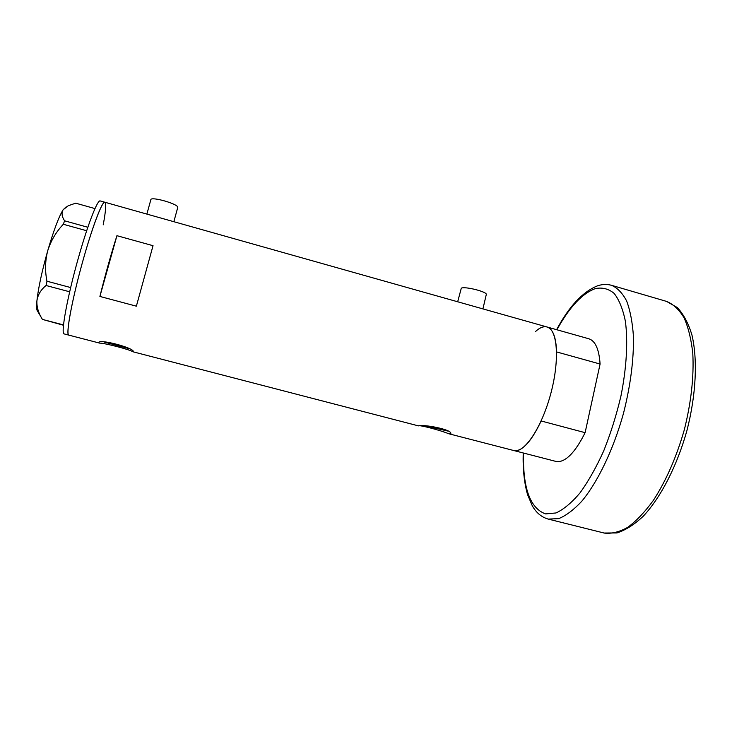 <?xml version="1.0" encoding="UTF-8"?>
<svg xmlns="http://www.w3.org/2000/svg" width="732" height="732" viewBox="0 0 732 732"><rect width="100%" height="100%" fill="white"/><g stroke="black" fill="none" stroke-linecap="round" stroke-linejoin="round"><path stroke-width="1.1" d="M146.858 214.092L150.819 199.818C150.325 195.984 178.709 204.027 177.757 207.43L177.757 207.495M457.674 301.776L461.306 288.179C464.774 286.148 487.109 291.739 486.304 294.447L486.258 294.639M427.625 426.015C435.119 428.183 441.012 429.501 445.276 429.959L445.66 429.913M106.405 342.091C109.37 343.491 122.519 346.995 126.627 347.49M98.793 342.741L99.598 343.107C104.53 342.988 130.067 349.622 132.849 351.744L133.361 351.699C134.487 347.883 97.978 338.413 98.783 342.722L98.793 342.741M104.026 342.009L128.649 348.514M418.951 425.859L418.457 425.878C418.686 424.551 441.488 430.572 448.442 433.664L450.839 433.582C452.083 429.391 422.995 424.157 418.951 425.859M425.576 425.914L447.993 431.093M153.034 245.696L116.928 235.686C110.999 254.343 105.326 274.601 99.9 296.442L136.372 306.177L153.034 245.696M448.442 433.664L557.125 461.727C566.028 461.837 575.352 452.156 585.115 432.667L541.14 420.973C531.752 440.728 523.023 450.665 514.953 450.784L513.553 450.564L514.953 450.784C525.668 451.864 542.677 425.319 551.187 392.105C559.824 358.927 557.345 329.391 547.024 326.984C552.88 328.86 556.064 337.168 556.585 351.918L600.084 364.033C599.078 349.255 595.317 340.828 588.812 338.77L104.841 202.233C102.398 200.742 92.927 225.2 83.64 258.158C72.367 297.604 65.267 335.732 68.854 335.128L68.515 334.881C66.1 332.456 71.974 300.532 81.783 264.801C91.564 229.052 102.141 200.907 104.841 202.233L100.211 200.934C97.621 199.397 88.014 223.836 78.699 256.813C67.39 296.286 60.445 334.487 64.187 333.92L99.598 343.107M116.928 235.686L99.9 296.442M103.221 224.843C105.838 210.779 106.378 203.24 104.841 202.233M86.678 230.745L63.318 224.276L64.599 220.817C61.836 216.645 61.332 212.966 63.108 209.782L68.268 205.729L75.689 203.176L94.986 208.593M64.599 220.817L87.849 227.268M63.492 325.255L42.419 319.408C38.457 313.159 36.618 306.983 36.902 300.898C37.716 295.014 40.754 289.881 46.034 285.498L46.967 281.225C44.881 270.877 45.137 260.683 47.754 250.637C50.911 240.7 56.099 231.916 63.318 224.276M42.419 319.408L63.528 324.926M69.668 291.793L46.034 285.498M46.967 281.225L70.665 287.557M41.331 317.496L37.488 311.045C36.554 310.039 36.362 306.653 36.902 300.898C38.311 288.042 41.925 271.288 47.754 250.637C53.72 230.351 58.834 216.727 63.108 209.782L66.182 206.882M535.394 331.633C539.667 327.643 543.547 326.088 547.024 326.984M585.115 432.667L600.084 364.033M604.065 533.015L604.385 533.097C611.604 533.93 619.4 531.99 627.782 527.305C636.355 520.974 644.892 511.988 653.392 500.349C666.147 480.64 676.459 457.107 684.328 429.748C691.2 402.133 694.018 376.687 692.792 353.419C691.228 339.209 688.3 327.296 684.008 317.679C679.067 309.572 673.248 304.146 666.559 301.401L677.375 307.586C683.56 314.275 688.4 323.379 691.914 334.89C697.788 359.668 696.105 394.932 686.955 430.453C677.109 465.799 660.877 497.367 643.327 516.142C634.498 524.487 625.714 530.087 616.985 532.933L604.12 533.033M523.508 453.145C522.767 488.134 530.133 508.392 545.605 513.91L556.009 512.958C563.677 509.417 571.683 502.728 580.037 492.874C588.391 481.299 596.287 467.3 603.726 450.875C610.671 433.445 616.399 415.227 620.901 396.222C626.592 367.857 628.074 341.533 625.384 321.302C622.877 309.05 619.126 299.736 614.102 293.358C608.53 288.774 602.271 287.182 595.336 288.6C582.178 293.45 569.377 307.175 556.924 329.775M666.559 301.401L611.513 285.306C617.424 287.832 622.475 293.065 626.656 301.017C630.206 310.505 632.475 322.345 633.445 336.528C633.83 359.796 630.527 385.38 623.508 413.269C613.471 449.494 597.76 482.086 581.647 501.402C573.623 509.957 565.955 515.703 558.653 518.64L548.204 519.089L603.854 532.969M177.757 207.43L173.85 221.705M486.304 294.447L482.928 308.895M418.448 425.878L132.849 351.744M611.513 285.306C607.139 284.089 602.665 284.199 598.09 285.636M597.742 285.745C582.864 291.592 569.148 306.241 556.613 329.684M523.197 453.071C522.767 469.102 524.231 482.974 527.58 494.676L532.292 505.803C536.208 512.729 541.506 517.167 548.204 519.089"/></g></svg>
